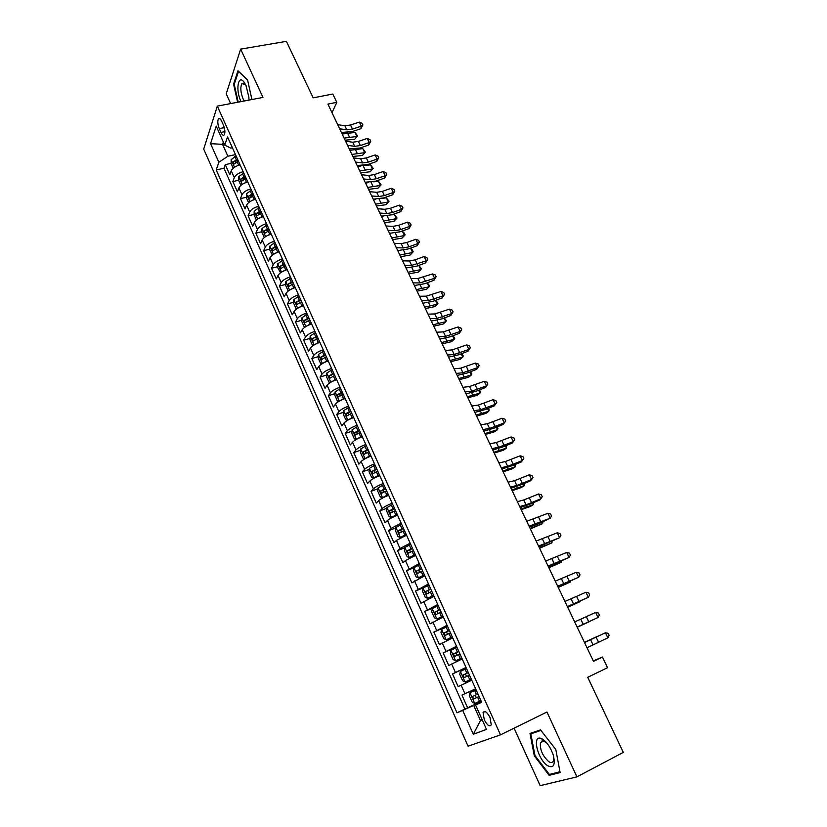 <?xml version="1.0" encoding="UTF-8"?>
<svg xmlns="http://www.w3.org/2000/svg" width="827" height="827" viewBox="0 0 827 827"><rect width="100%" height="100%" fill="white"/><g stroke="black" fill="none" stroke-linecap="round" stroke-linejoin="round"><path stroke-width="1.24" d="M542.026 740.92L542.14 741.685M490.029 717.536C487.031 711.954 484.715 710.279 483.061 712.512L484.281 719.779C487.258 725.372 489.584 727.047 491.259 724.814L490.029 717.536M514.084 728.173L540.165 785.65L576.915 776.873L623.3 752.394L587.718 677.303L607.535 667.699L602.438 657.052L593.248 660.866M203.7 149.098L468.051 746.202L500.5 734.852L217.325 106.125L203.7 149.098M217.325 106.125L262.976 97.421L240.667 49.124L226.226 93.823L230.65 103.582M240.667 49.124L286.4 41.35L313.175 97.855L332.826 94.03L336.806 102.331L327.905 104.099L593.476 661.342L602.438 657.052M240.078 164.842C235.561 166.124 232.614 168.108 231.25 170.796L229.813 174.766L225.285 164.614L231.115 163.364M235.364 162.454L236.212 162.268M243.159 171.675C238.621 172.967 235.674 174.952 234.299 177.619L232.842 181.558L238.724 180.255M243.014 179.304L244.678 178.932M232.842 181.558L237.401 191.781L238.889 187.894C240.285 185.248 243.241 183.274 247.78 181.961M255.533 199.224C250.994 200.558 248.007 202.522 246.591 205.117L245.061 208.931L240.461 198.625L246.384 197.271M250.736 196.268L253.496 195.637M263.358 216.622C258.81 217.987 255.801 219.941 254.344 222.484L252.773 226.226L248.131 215.837L254.116 214.42M258.562 213.366L261.58 212.653M271.235 234.155C266.676 235.55 263.658 237.494 262.169 239.995L260.546 243.655L255.874 233.183L261.901 231.705M266.521 230.578L269.323 229.896M279.185 251.832C274.616 253.248 271.576 255.192 270.057 257.642L268.382 261.218L263.668 250.664L269.757 249.134M274.729 247.873L277.138 247.273M287.196 269.643C282.617 271.101 279.557 273.024 278.006 275.432L276.28 278.926L271.535 268.289L277.676 266.687M283.289 265.229L285.005 264.785M295.27 287.61C290.69 289.099 287.61 291.011 286.018 293.358L284.24 296.779L279.464 286.049L285.656 284.395M292.376 282.596L292.944 282.441M303.416 305.721C298.826 307.241 295.715 309.143 294.102 311.438L292.272 314.767L287.445 303.954L293.709 302.227M311.624 323.977C307.024 325.528 303.902 327.42 302.248 329.663L300.366 332.909L295.497 322.013L301.824 320.214M319.894 342.388C315.294 343.97 312.141 345.851 310.456 348.043L308.523 351.196L303.623 340.207L310.001 338.346M328.236 360.954C323.626 362.557 320.462 364.428 318.736 366.568L316.751 369.638L311.81 358.556L318.261 356.613M336.651 379.665C332.03 381.309 328.846 383.17 327.078 385.248L325.042 388.225L320.059 377.06L326.582 375.034M345.138 398.531C340.507 400.206 337.292 402.056 335.504 404.083L333.405 406.967L328.381 395.709L334.976 393.611M353.687 417.563C349.056 419.268 345.82 421.108 343.991 423.073L341.84 425.864L336.765 414.513L343.443 412.332M362.319 436.749C357.667 438.496 354.411 440.315 352.54 442.228L350.338 444.926L345.231 433.472L351.982 431.208M371.013 456.101C366.361 457.879 363.084 459.688 361.172 461.538L358.908 464.143L353.76 452.586L360.603 450.229M379.789 475.618C375.127 477.427 371.819 479.226 369.876 481.014L367.55 483.516L362.36 471.866L369.287 469.416M388.628 495.29C383.966 497.141 380.637 498.929 378.652 500.655L376.275 503.054L371.034 491.31L378.063 488.757M397.549 515.138C392.877 517.02 389.527 518.798 387.501 520.462L385.062 522.757L379.779 510.921L386.902 508.254M406.553 535.162L396.433 540.434L393.931 542.626L388.597 530.686L395.833 527.915M415.63 555.351L405.437 560.582L402.873 562.67L397.498 550.627L404.837 547.743M424.778 575.716L411.887 582.88L406.47 570.733L413.924 567.736L413.407 570.826L416.126 576.915L418.493 577.846L424.365 574.796M434.02 596.257L420.984 603.276L415.516 591.016L423.827 587.594M443.334 616.973L430.154 623.837L424.644 611.473L435.953 606.687M452.731 637.875L439.406 644.574L433.844 632.107L447.479 626.204M462.2 658.964L448.741 665.497L443.138 652.927L456.773 646.869M471.762 680.239L458.158 686.606L452.503 673.922L466.139 667.709M219.279 128.64L220.985 132.434C222.267 135.07 223.373 135.855 224.324 134.78C225.306 132.454 225.006 129.219 223.424 125.084L221.698 121.259C220.427 118.654 219.32 117.879 218.39 118.933C217.398 121.269 217.697 124.505 219.279 128.64L224.313 127.637M481.521 701.937L475.556 704.935L481.696 702.319L227.528 136.92L224.727 145.097L230.743 148.105L232.408 147.764M475.556 704.935L486.514 729.393L473.313 734.262L462.696 710.393L456.99 712.812L216.229 169.928L218.845 162.268L210.565 143.65L216.229 126.128L224.727 145.097M225.285 164.614L224.003 168.253L464.908 709.07L481.304 701.451M475.618 688.798L461.952 695.104L467.658 707.902M452.503 673.922L466.014 667.451M443.138 652.927L456.504 646.29M433.844 632.107L447.076 625.315M424.644 611.473L437.731 604.516M415.516 591.016L428.469 583.914M406.47 570.733L419.279 563.476M397.498 550.627L400.02 548.477L410.171 543.215M388.597 530.686L391.068 528.432L401.147 523.129M379.779 510.921L382.188 508.553C384.183 506.858 387.522 505.07 392.194 503.209M371.034 491.31L373.38 488.85C375.344 487.082 378.652 485.294 383.315 483.464M362.36 471.866L364.645 469.312C366.568 467.482 369.855 465.673 374.517 463.885M353.76 452.586L355.982 449.929C357.874 448.048 361.141 446.229 365.782 444.471M345.231 433.472L347.402 430.722C349.252 428.768 352.488 426.939 357.13 425.223M336.765 414.513L338.884 411.66C340.693 409.654 343.918 407.814 348.549 406.129M328.381 395.709L330.438 392.763C332.216 390.706 335.411 388.845 340.042 387.191M320.059 377.06L322.065 374.021C323.802 371.912 326.985 370.041 331.596 368.418M311.81 358.556L313.764 355.434C315.459 353.263 318.612 351.382 323.223 349.8M303.623 340.207L305.525 337.002C307.189 334.78 310.321 332.888 314.922 331.327M295.497 322.013L297.348 318.715C298.981 316.441 302.093 314.539 306.683 313.009M287.445 303.954L289.243 300.573C290.846 298.247 293.936 296.335 298.516 294.836M279.464 286.049L281.201 282.586C282.772 280.208 285.842 278.285 290.422 276.818M271.535 268.289L273.23 264.743C274.76 262.304 277.81 260.371 282.379 258.944M263.668 250.664L265.322 247.035C266.821 244.554 269.85 242.611 274.409 241.205M255.874 233.183L257.466 229.472C258.934 226.949 261.952 224.996 266.501 223.61M248.131 215.837L249.682 212.053C251.119 209.479 254.116 207.515 258.655 206.161M240.461 198.625L241.96 194.769C243.365 192.143 246.332 190.169 250.87 188.845M224.241 144.001L222.566 144.353L227.88 156.241L218.845 162.268M235.488 154.628L227.88 156.241M576.915 776.873L546.957 712.016L500.5 734.852M332.02 112.72L336.806 102.331M223.352 142.017L222.566 144.353L210.565 143.65M482.182 719.738L480.477 720.555L482.244 719.862M481.417 701.699L473.664 705.359L480.477 720.555L473.313 734.262M224.003 168.253L216.229 169.928M464.908 709.07L456.99 712.812M462.696 710.393L473.664 705.359M251.915 99.529L247.573 79.909L237.959 70.76L233.576 84.147L237.628 102.248M560.127 772.573L555.806 749.52L540.527 729.89L529.993 733.415L534.294 755.826L549.138 775.354L560.127 772.573M234.341 84.013L233.576 84.147M552.26 773.731L549.138 775.354M534.976 755.485L534.294 755.826M337.695 124.629L344.859 125.756L350.534 125.022L359.321 122.096L361.285 126.169L362.898 124.929L360.861 128.692L352.106 131.627L341.406 132.434M339.659 128.754L346.823 129.86L352.498 129.115L361.285 126.169L360.861 128.692M359.321 122.096L362.112 123.306L362.898 124.929M237.163 165.814L239.892 164.418M233.214 168.243L231.115 163.56L231.146 159.663L236.067 155.921M237.525 159.146L233.121 162.009L233.927 164.16L238.445 161.193M233.121 162.009L238.021 160.252M345.107 140.187L354.649 139.308L356.933 136.465L344.115 138.099M357.646 135.969L356.933 136.465L355 132.434L357.646 135.969L354.649 139.308M355 132.434L342.182 134.036M248.906 100.098L248.896 97.348L246.012 85.47L243.655 81.646C237.918 74.616 235.643 90.443 240.729 100.853L241.081 101.597M245.567 84.561L241.939 83.62C240.181 87.228 240.543 92.262 243.004 98.702L244.296 100.977M238.207 102.145L234.227 84.364L238.486 71.401L247.614 80.085M542.708 739.245L541.365 738.563C531.585 734.128 537.622 759.765 547.732 765.761C553.614 768.521 555.496 765.068 553.356 755.413C550.865 747.928 547.319 742.543 542.708 739.245M547.05 743.297L544.001 741.106L540.476 742.522C539.752 749.51 542.533 755.909 548.808 761.688C551.082 763.073 552.632 762.783 553.459 760.84L553.677 756.581M542.192 741.654L542.078 740.899M559.972 771.767L549.376 774.454L534.986 755.547L530.82 733.818L540.961 730.437M535.017 731.73L530.82 733.818M345.583 141.19L352.726 142.213L358.401 141.417L367.209 138.45L369.183 142.554L370.785 141.283L368.728 145.025L359.952 148.002L349.273 148.922M347.567 145.356L354.7 146.348L360.376 145.542L369.183 142.554L368.728 145.025M367.209 138.45L370 139.639L370.785 141.283M353.542 157.885L360.644 158.784L366.32 157.947L375.148 154.928L377.143 159.073L378.735 157.75L376.657 161.482L367.85 164.501L357.192 165.534M355.538 162.082L362.639 162.95L368.315 162.092L377.143 159.073L376.657 161.482M375.148 154.928L377.939 156.096L378.735 157.75M361.564 174.714L368.635 175.489L374.311 174.59L383.149 171.54L385.165 175.706L386.747 174.352L384.638 178.074L375.82 181.134L365.172 182.281M363.57 178.932L370.641 179.686L376.316 178.777L385.165 175.706L384.638 178.074M383.149 171.54L385.94 172.688L386.747 174.352M369.638 191.668L376.688 192.329L382.353 191.378L391.212 188.277L393.238 192.474L394.82 191.089L392.691 194.779L383.852 197.891L373.215 199.162M371.674 195.927L378.704 196.557L384.369 195.585L393.238 192.474L392.691 194.779M391.212 188.277L394.003 189.404L394.82 191.089M244.668 183.036L247.583 181.526M240.874 185.372L238.714 180.544L238.765 176.678L243.727 172.957M245.195 176.213L240.76 179.056L241.587 181.216L246.115 178.26M240.76 179.056L245.681 177.288M352.86 156.458L362.391 155.476L364.707 152.664L351.888 154.422M365.4 152.127L364.707 152.664L362.753 148.602L365.4 152.127L362.391 155.476M362.753 148.602L349.945 150.328M252.235 200.392L255.326 198.759M248.607 202.636L246.384 197.663L246.446 193.818L251.449 190.127M252.917 193.404L248.462 196.247L249.309 198.408L253.858 195.472M248.462 196.247L253.393 194.448M360.675 172.843L370.196 171.768L372.532 168.987L359.735 170.869M373.215 168.408L372.532 168.987L370.568 164.893L373.215 168.408L370.196 171.768M370.568 164.893L364.356 165.462M361.13 165.865L357.771 166.744M259.854 217.894L263.141 216.136M256.391 220.034L254.106 214.917L254.189 211.102L259.223 207.432M260.712 210.74L256.225 213.562L257.094 215.733L261.652 212.828M256.225 213.562L261.167 211.753M368.542 189.352L378.053 188.174L380.43 185.434L367.633 187.45M381.092 184.814L380.43 185.434L378.446 181.309L381.092 184.814L378.053 188.174M378.446 181.309L373.577 181.816M368.222 182.56L365.648 183.294M267.534 235.54L271.018 233.648M264.299 237.535L261.89 232.304L261.994 228.521L267.069 224.882M268.568 228.211L264.051 231.022L264.929 233.193L269.509 230.32M264.051 231.022L269.002 229.182M376.471 205.995L385.971 204.714L388.38 202.015L375.592 204.155M389.031 201.343L388.38 202.015L386.385 197.86L389.031 201.343L385.971 204.714M386.385 197.86L382.632 198.284M375.582 199.359L373.597 199.969M377.784 208.755L384.793 209.293L390.458 208.28L399.348 205.137L401.384 209.376L402.956 207.949L400.795 211.629L391.936 214.772L381.319 216.167M379.831 213.046L386.84 213.552L392.494 212.529L401.384 209.376L400.795 211.629M399.348 205.137L402.139 206.254L402.956 207.949M275.277 253.32L278.947 251.305M272.393 255.088L269.736 249.837L269.86 246.084L274.977 242.466M276.487 245.815L271.938 248.627L272.838 250.798L277.438 247.945M271.938 248.627L276.911 246.766M384.462 222.763L393.952 221.367L396.391 218.71L383.614 220.985M394.386 214.524L397.022 218.008L396.391 218.71L394.386 214.524L391.657 214.875M383.097 216.292L381.598 216.767M385.992 225.978L392.97 226.391L398.635 225.326L407.535 222.132L409.592 226.402L411.153 224.934L408.972 228.593L400.092 231.787L389.486 233.307M388.059 230.309L395.027 230.692L400.682 229.606L409.592 226.402L408.972 228.593M407.535 222.132L410.326 223.228L411.153 224.934M283.072 271.266L286.948 269.106M280.549 272.786L277.645 267.503L277.789 263.782L282.948 260.195M284.467 263.575L279.898 266.366L280.818 268.548L285.429 265.715M279.898 266.366L284.87 264.485M392.515 239.654L401.984 238.166L404.465 235.55L391.698 237.949M402.439 231.322L404.269 233.1L405.075 234.785L404.465 235.55L402.439 231.322L400.723 231.56M390.644 233.369L389.672 233.69M394.262 243.334L401.209 243.624L406.874 242.497L415.795 239.272L417.862 243.572L419.413 242.063L417.201 245.702L408.311 248.937L397.725 250.581M396.34 247.697L403.287 247.955L408.941 246.818L417.862 243.572L417.201 245.702M415.795 239.272L418.576 240.347L419.413 242.063M290.939 289.347L295.022 287.052M288.757 290.649L288.013 290.69L285.615 285.315L285.791 281.625L290.98 278.058M292.51 281.469L287.91 284.25L288.85 286.431L293.482 283.63M287.91 284.25L292.903 282.348M400.63 256.68L410.089 255.078L412.601 252.504L399.844 255.036M410.564 248.255L412.384 250.002L413.2 251.708L412.601 252.504L410.564 248.255L409.944 248.348M402.604 260.836L409.52 261.001L415.175 259.812L424.106 256.535L426.205 260.867L427.735 259.316L425.502 262.945L416.591 266.222L406.016 268M404.703 265.229L411.608 265.364L426.205 260.867L425.502 262.945M424.106 256.535L426.897 257.59L427.735 259.316M298.867 307.582L303.147 305.142M297.017 308.678L296.076 308.688L293.647 303.271L293.843 299.612L299.074 296.076M300.625 299.519L295.994 302.289L296.955 304.47L301.597 301.69M295.994 302.289L300.997 300.356M408.807 273.84L418.255 272.135L420.798 269.602L408.052 272.269M418.834 265.395L421.377 268.754L420.798 269.602L418.793 265.415M411.009 278.472L417.883 278.503L432.5 273.933L434.599 278.306L436.129 276.714L433.875 280.312L424.944 283.651L414.379 285.553M413.118 282.906L419.992 282.906L434.599 278.306L433.875 280.312M432.5 273.933L435.281 274.967L436.129 276.714M306.858 325.962L311.345 323.378M305.339 326.851L304.191 326.83L301.752 321.372L301.969 317.744L307.241 314.239M308.802 317.702L304.14 320.462L305.122 322.654L309.784 319.904M306.838 319.698L304.14 320.462L309.164 318.509M417.046 291.135L426.484 289.316L429.068 286.824L416.332 289.636M427.28 282.772L429.627 285.925L429.068 286.824L427.145 282.824M419.485 296.252L426.329 296.159L440.946 291.476L443.076 295.88L444.585 294.247L442.3 297.834L433.358 301.204L422.814 303.24M421.615 300.718L428.448 300.583L443.076 295.88L442.3 297.834M440.946 291.476L443.737 292.489L444.585 294.247M314.922 344.497L319.615 341.768M313.722 345.2L312.389 345.128L309.918 339.628L310.156 336.031L315.469 332.547M317.041 336.051L312.337 338.801L313.34 341.003L318.033 338.253M315.056 337.995L317.392 336.816M425.357 308.564L434.775 306.631L437.39 304.181L424.664 307.137M435.788 300.284L437.928 303.24L437.39 304.181L435.56 300.366M428.024 314.177L434.826 313.94L449.464 309.153L451.604 313.588L453.113 311.913L450.808 315.48L441.835 318.902L431.312 321.072M430.174 318.674L436.966 318.416L451.604 313.588L450.808 315.48M449.464 309.153L452.255 310.146L453.113 311.913M323.047 363.187L327.947 360.303M322.158 363.704L320.638 363.57L318.157 358.029L318.416 354.463L323.77 351.01M325.352 354.535L320.607 357.295L321.631 359.497L326.355 356.768M320.607 357.295L325.683 355.269M433.72 326.138L443.138 324.081L445.784 321.682L433.079 324.773M444.378 317.93L446.311 320.69L445.784 321.682L444.047 318.054M436.635 332.247L443.406 331.875L458.055 326.965L460.215 331.451L461.704 329.735L459.367 333.271L450.384 336.744L439.881 339.049M438.796 336.785L445.557 336.382L460.215 331.451L459.367 333.271M458.055 326.965L460.835 327.947L461.704 329.735M331.245 382.022L336.351 378.993M330.655 382.363L328.96 382.167L326.458 376.574L326.737 373.132L332.144 369.628M333.736 373.184L328.939 375.934L329.994 378.146L334.749 375.427M328.939 375.934L334.046 373.876M442.166 343.836L451.552 341.665L454.25 339.318L441.546 342.554M453.031 335.721L454.747 338.274L454.25 339.318L452.607 335.886M445.319 350.452L452.049 349.945L466.707 344.931L468.888 349.449L470.367 347.681L468.01 351.206L458.995 354.721L448.513 357.171M447.5 355.031L454.219 354.494L468.888 349.449L468.01 351.206M466.707 344.931L469.498 345.882L470.367 347.681M339.525 401.012L344.818 397.839M344.57 398.728L345.107 398.48M339.215 401.188L337.354 400.919L334.832 395.275L335.131 391.874L340.579 388.401M342.192 391.977L337.354 394.737L338.419 396.95L343.205 394.252M339.959 395.875L340.011 393.89L342.481 392.629M450.663 361.688L460.05 359.394L462.769 357.088L450.084 360.469M461.766 353.646L463.254 355.992L462.769 357.088L461.228 353.853M454.064 368.821L460.753 368.17L475.432 363.043L477.634 367.591L479.091 365.782L476.714 369.287L467.689 372.853L457.217 375.437M456.266 373.432L462.944 372.75L477.634 367.591L476.714 369.287M475.432 363.043L478.223 363.973L479.091 365.782M349.087 407.318L343.598 410.678L343.267 414.141L345.82 419.827L347.857 420.188L353.367 416.849M352.188 418.121L353.636 417.449M350.71 410.936L345.82 413.686L346.916 415.909L351.733 413.221M348.487 414.844L348.487 412.818L350.989 411.546M459.243 379.676L468.599 377.267L471.369 375.003L458.696 378.539M470.563 371.716L471.824 373.856L471.369 375.003L469.912 371.974M462.893 387.336L469.54 386.54L484.229 381.288L486.441 385.878L487.899 384.028L485.49 387.501L476.445 391.13L465.994 393.859M465.105 391.988L471.752 391.161L486.441 385.878L485.49 387.501M484.229 381.288L487.01 382.198L487.899 384.028M357.667 426.412L352.137 429.73L351.785 433.152L354.349 438.889L356.427 439.313L361.978 436.005M360.024 437.638L362.236 436.563M359.3 430.05L354.37 432.8L355.486 435.023L360.334 432.356M357.078 433.968L357.026 431.911L359.559 430.619M467.875 397.808L477.231 395.275L480.032 393.063L467.369 396.743M479.443 389.92L480.466 391.864L480.032 393.063L478.678 390.23M471.783 405.995L478.399 405.065L493.099 399.689L495.332 404.32L496.769 402.429L494.329 405.871L485.263 409.551L474.843 412.425M474.016 410.688L480.621 409.716L495.332 404.32L494.329 405.871M493.099 399.689L495.88 400.578L496.769 402.429M366.32 445.65L360.748 448.937L360.365 452.328L362.95 458.117L365.079 458.603L370.672 455.336M365.079 458.603L366.01 458.282M368.139 457.259L370.899 455.853M367.963 449.33L362.991 452.069L364.128 454.302L369.007 451.645M365.751 453.248L365.637 451.16L368.201 449.857M476.59 416.084L485.925 413.428L488.767 411.267L476.125 415.102M488.354 408.3L489.181 410.016L488.767 411.267L487.506 408.641M480.756 424.82L487.32 423.734L502.041 418.245L504.284 422.907L505.721 420.964L503.25 424.396L494.164 428.117L483.764 431.146M483.009 429.544L489.563 428.427L504.284 422.907L503.25 424.396M502.041 418.245L504.821 419.103L505.721 420.964M375.034 465.053L369.421 468.309L369.018 471.669L371.633 477.499L373.794 478.058L379.428 474.822M373.794 478.058L375.479 477.458M376.461 476.993L379.645 475.298M376.709 468.764L371.685 471.504L372.843 473.747L377.753 471.111M374.507 472.703L374.321 470.573L376.926 469.25M485.377 434.506L494.68 431.725L497.565 429.606L484.942 433.606M497.265 426.856L497.957 428.314L497.565 429.606L496.407 427.197M489.791 443.789L496.324 442.559L511.055 436.945L513.319 441.649L514.735 439.664L513.836 437.783L511.055 436.945M492.065 448.565L498.588 447.283L513.319 441.649L512.244 443.065L503.136 446.838L492.758 450.012M383.831 484.632L378.177 487.847L377.743 491.166L380.379 497.048L382.581 497.678L388.266 494.474M382.581 497.678L388.463 494.908M385.516 488.364L380.451 491.104L381.629 493.347L386.581 490.731M383.325 492.313L383.087 490.142L385.713 488.809M494.226 453.082L503.519 450.167L506.434 448.11L493.833 452.255M506.238 445.557L506.434 448.11L505.38 445.908M498.908 462.924L505.4 461.538L520.142 455.801L522.426 460.546L523.832 458.509L522.912 456.618L520.142 455.801M501.203 467.731L507.675 466.304L522.426 460.546L521.299 461.89L512.182 465.725L501.834 469.043M392.711 504.367L387.005 507.551L386.55 510.828L389.207 516.761L391.44 517.464L397.177 514.301M391.44 517.464L397.353 514.694M394.407 508.14L389.29 510.869L390.499 513.122L395.471 510.517M392.236 512.089L391.915 509.887L394.582 508.543M503.147 471.803L512.42 468.764L515.386 466.748L502.795 471.059M515.293 464.412L515.386 466.748L514.435 464.774M508.109 482.213L514.549 480.673L529.301 474.812L531.606 479.598L532.991 477.51L532.071 475.608L529.301 474.812M510.414 487.062L516.844 485.48L531.606 479.598L530.438 480.869L521.299 484.756L510.972 488.23M401.653 524.277L395.906 527.419L395.42 530.655L398.107 536.64L400.382 537.426L406.16 534.294M400.382 537.426L406.315 534.635M403.369 528.071L398.2 530.81L399.431 533.064L404.444 530.479M401.219 532.03L400.826 529.797L403.524 528.432M512.14 490.69L521.403 487.517L524.401 485.552L511.83 490.029M524.411 483.433L524.401 485.552L523.563 483.795M517.382 501.669L523.77 499.973L538.542 493.988L540.858 498.805L542.243 496.676L541.313 494.753L538.542 493.988M519.707 506.558L526.096 504.821L540.858 498.805L539.659 500.004L530.5 503.943L520.193 507.582M410.678 544.352L404.879 547.464L404.372 550.658L407.08 556.695L409.396 557.553L415.226 554.452M409.396 557.553L415.361 554.752M412.404 548.187L407.194 550.906L408.445 553.18L413.5 550.606M410.285 552.147L409.82 549.883L412.549 548.497M521.217 509.721L530.448 506.413L533.498 504.501L520.938 509.143M533.622 502.599L533.498 504.501L532.753 502.971M526.727 521.289L547.856 513.319L550.193 518.167L551.557 515.996L550.627 514.053L547.856 513.319M529.073 526.22L550.193 518.167L539.773 523.295L529.487 527.088M418.493 577.846L424.478 575.044M418.431 577.825L413.924 567.756L419.785 564.603M421.522 568.469L416.27 571.188L417.542 573.473L422.628 570.909M419.434 572.429L418.886 570.134L421.646 568.738M530.355 528.908L542.657 523.605L530.128 528.422M542.894 521.93L542.657 523.605L542.036 522.302M536.154 541.075L557.253 532.805L559.61 537.705L560.954 535.472L560.013 533.518L557.253 532.805M538.522 546.047L559.61 537.705L538.863 546.761M428.965 585.03L423.073 588.069L422.514 591.171L425.254 597.311L427.673 598.324L433.586 595.306M427.673 598.324L433.679 595.512M430.722 588.927L425.419 591.636L426.711 593.931L431.828 591.398M428.675 592.887L428.024 590.561L430.826 589.155M539.576 548.26L551.898 542.874L539.39 547.856M552.126 541.478L551.898 542.874L551.392 541.799M545.665 561.026L566.722 552.457L569.1 557.398L570.434 555.113L569.483 553.149L566.722 552.457M548.053 566.04L569.1 557.398L548.322 566.598M438.227 605.633L432.283 608.631L431.694 611.701L434.464 617.883L436.925 618.978L442.89 616.001M436.925 618.978L442.962 616.156M439.995 609.561L434.64 612.269L435.963 614.575L441.122 612.052M438.01 613.52L437.245 611.163L440.078 609.737M548.88 567.767L561.223 562.298L548.725 567.446M561.368 561.213L561.223 562.298L560.82 561.461M555.258 581.154L576.274 572.274L578.673 577.256L579.996 574.93L579.034 572.935L576.274 572.274M557.667 586.209L578.673 577.256L557.853 586.601M447.572 626.411L441.577 629.378L440.967 632.397L443.758 638.64L446.26 639.809L452.276 636.873M446.26 639.809L452.328 636.986M449.361 630.381L443.954 633.079L445.298 635.394L450.488 632.893M447.438 634.319L446.559 631.942L449.412 630.505M558.246 587.439L570.62 581.888L558.142 587.211M570.702 581.123L570.62 581.888L570.33 581.288M564.924 601.446L585.898 592.266L588.328 597.29L589.63 594.902L588.659 592.897L585.898 592.266M567.363 606.553L588.328 597.29L567.467 606.78M457 647.376L450.953 650.301L450.312 653.278L453.124 659.574L455.667 660.835L461.745 657.93M455.667 660.835L461.766 657.992M458.799 651.387L453.341 654.064L454.705 656.39L459.936 653.919M456.98 655.294L455.946 652.906L458.83 651.459M567.704 607.266L580.089 601.632L567.642 607.142M574.682 621.914L595.616 612.425L598.055 617.49L599.348 615.05L598.376 613.024L595.616 612.425M577.132 627.062L598.055 617.49L577.163 627.124M465.167 682.027L471.287 679.174L465.167 682.027L462.582 680.693L459.74 674.336L460.391 671.483L465.105 681.996M460.391 671.483L466.5 668.526M468.32 672.568L462.82 675.245L464.205 677.582L469.467 675.121M466.676 676.424L465.415 674.057L468.33 672.599M577.236 627.269L589.641 621.542L577.215 627.238M584.524 642.569L605.416 632.748L584.493 642.507M586.994 647.758L607.876 637.855L605.416 632.748L608.165 633.327L609.148 635.363L607.876 637.855M469.953 692.706L476.094 689.863L469.953 692.706L469.25 695.59L472.114 701.999L474.75 703.426L480.921 700.603M477.923 693.936L472.372 696.603L473.788 698.96L479.091 696.52M479.071 696.489L476.507 697.678L474.967 695.393L472.372 696.603M584.441 642.383L596.856 636.594L584.451 642.414M234.299 177.619L231.25 170.796M464.939 693.739L461.115 685.201M455.419 672.444L451.635 663.978M445.98 651.325L442.238 642.93M436.635 630.401L432.914 622.08M427.363 609.654L423.672 601.405M418.173 589.082L414.513 580.905M409.055 568.697L405.437 560.582M400.02 548.477L396.433 540.434M391.068 528.432L387.501 520.462M382.188 508.553L378.652 500.655M373.38 488.85L369.876 481.014M364.645 469.312L361.172 461.538M355.982 449.929L352.54 442.228M347.402 430.722L343.991 423.073M338.884 411.66L335.504 404.083M330.438 392.763L327.078 385.248M322.065 374.021L318.736 366.568M313.764 355.434L310.456 348.043M305.525 337.002L302.248 329.663M297.348 318.715L294.102 311.438M289.243 300.573L286.018 293.358M281.201 282.586L278.006 275.432M273.23 264.743L270.057 257.642M265.322 247.035L262.169 239.995M257.466 229.472L254.344 222.484M249.682 212.053L246.591 205.117M241.96 194.769L238.889 187.894M224.913 131.648L220.985 132.434M344.859 125.756L346.823 129.86M350.534 125.022L352.498 129.115M231.146 159.766L234.506 167.261M237.153 161.782L238.6 165.018M234.785 156.52L236.233 159.745M349.428 137.003L347.495 132.951M352.726 142.213L354.7 146.348M358.401 141.417L360.376 145.542M360.644 158.784L362.639 162.95M366.32 157.947L368.315 162.092M368.635 175.489L370.641 179.686M374.311 174.59L376.316 178.777M376.688 192.329L378.704 196.557M382.353 191.378L384.369 195.585M238.765 176.771L242.187 184.39M244.823 178.859L246.291 182.126M242.435 173.556L243.903 176.802M357.212 153.284L355.259 149.211M246.446 193.921L249.919 201.664M252.555 196.082L254.034 199.359M250.147 190.727L251.625 194.004M365.048 169.7L363.136 165.679M254.189 211.195L257.724 219.072M260.35 213.428L261.839 216.746M257.931 208.032L259.409 211.34M372.956 186.23L371.096 182.343M261.994 228.614L265.581 236.625M268.206 230.919L269.705 234.258M265.767 225.482L267.255 228.81M380.916 202.894L379.117 199.131M384.793 209.293L386.84 213.552M390.458 208.28L392.494 212.529M269.86 246.177L273.51 254.323M276.125 248.555L277.634 251.915M273.665 243.066L275.174 246.425M388.938 219.682L387.212 216.054M392.97 226.391L395.027 230.692M398.635 225.326L400.682 229.606M277.789 263.875L281.5 272.155M284.106 266.325L285.635 269.716M281.625 260.805L283.144 264.185M397.022 236.594L395.358 233.111M401.209 243.624L403.287 247.955M406.874 242.497L408.941 246.818M285.78 281.718L289.553 290.132M292.158 284.24L293.688 287.662M289.657 278.678L291.187 282.09M405.178 253.651L403.576 250.292M409.52 261.001L411.608 265.364M415.175 259.812L417.253 264.164M293.843 299.705L297.668 308.254M300.273 302.31L301.824 305.752M297.751 296.697L299.291 300.129M413.386 270.832L411.846 267.617M417.883 278.503L419.992 282.906M423.538 277.262L425.636 281.645M301.958 317.837L305.856 326.531M308.45 320.514L310.011 323.998M305.907 314.86L307.468 318.323M421.667 288.147L420.199 285.077M426.329 296.159L428.448 300.583M431.973 294.846L434.092 299.26M310.156 336.113L314.115 344.952M316.7 338.884L318.271 342.388M314.136 333.167L315.707 336.672M429.999 305.597L428.603 302.672M434.826 313.94L436.966 318.416M440.471 312.575L442.61 317.03M318.405 354.545L322.437 363.529M325.011 357.388L326.603 360.923M322.427 351.64L324.008 355.165M438.413 323.192L437.08 320.411M323.336 356.458L320.638 357.264M443.406 331.875L445.557 336.382M449.04 330.438L451.191 334.925M326.737 373.132L330.821 382.26M333.395 376.058L334.997 379.624M330.79 370.258L332.382 373.804M446.88 340.92L445.629 338.284M331.689 375.055L328.991 375.892M452.049 349.945L454.219 354.494M457.672 348.446L459.843 352.974M335.131 391.874L339.287 401.147M341.851 394.872L343.463 398.469M339.225 389.021L340.827 392.608M455.429 358.794L454.24 356.313M340.104 393.817L337.406 394.686M460.753 368.17L462.944 372.75M466.376 366.609L468.568 371.168M343.598 410.761L347.805 420.178M350.369 413.851L352.002 417.48M347.722 407.949L349.345 411.567M464.03 376.802L462.924 374.476M348.601 412.735L345.893 413.624M469.54 386.54L471.752 391.161M475.163 384.917L477.365 389.507M352.126 429.813L356.375 439.302M358.97 432.986L360.613 436.646M356.292 427.042L357.936 430.681M472.713 394.965L471.679 392.794M357.161 431.808L354.452 432.717M478.399 405.065L480.621 409.716M484.002 403.369L486.235 408M360.737 449.03L365.017 458.592M367.633 452.286L369.287 455.977M364.945 446.291L366.588 449.96M481.459 413.262L480.497 411.257M365.792 451.046L363.084 451.987M487.32 423.734L489.563 428.427M492.923 421.966L495.166 426.639M369.411 468.402L373.732 478.047M376.378 471.752L378.042 475.463M373.659 465.694L375.324 469.405M490.277 431.715L489.398 429.864M374.507 470.439L371.799 471.4M496.324 442.559L498.588 447.283M501.917 440.719L504.181 445.433M378.166 487.93L382.529 497.668M385.196 491.372L386.881 495.125M382.456 485.273L384.131 489.005M499.167 450.322L498.361 448.637M383.283 489.998L380.575 490.99M505.4 461.538L507.675 466.304M510.993 459.636L513.267 464.381M386.995 507.633L391.388 517.454M394.086 511.169L395.782 514.942M391.316 505.008L393.011 508.781M508.129 469.074L507.406 467.555M392.143 509.732L389.424 510.745M514.549 480.673L516.844 485.48M520.131 478.699L522.426 483.495M395.895 527.502L400.33 537.405M403.049 531.13L404.765 534.935M400.258 524.918L401.974 528.722M517.164 487.982L516.524 486.627M401.074 529.621L398.356 530.665M523.77 499.973L526.096 504.821M529.352 497.926L531.668 502.754M404.868 547.546L409.344 557.532M412.094 551.258L413.82 555.103M409.282 545.003L410.998 548.839M526.282 507.044L525.714 505.866M410.078 549.686L407.36 550.761M533.074 519.428L535.41 524.318M538.646 517.309L540.982 522.178M421.212 571.571L422.959 575.447M418.379 565.254L420.116 569.121M535.462 526.261L534.986 525.259M419.165 569.927L416.446 571.023M542.46 539.049L544.817 543.98M548.022 536.857L550.379 541.768M423.062 588.142L427.611 598.303M430.412 592.049L432.17 595.967M427.549 585.681L429.306 589.579M544.724 545.644L544.331 544.817M428.324 590.344L425.605 591.47M551.919 558.845L554.297 563.818M557.47 556.571L559.848 561.523M432.273 608.703L436.863 618.947M439.695 612.714L441.463 616.663M436.811 606.284L438.579 610.223M554.059 565.182L553.759 564.541M437.566 610.926L434.847 612.083M561.461 578.797L563.859 583.81M567.002 576.45L569.4 581.443M441.566 629.45L446.187 639.788M449.061 633.554L450.849 637.534M446.146 627.073L447.924 631.042M446.89 631.694L444.171 632.882M571.085 598.924L573.504 603.979M576.615 596.494L579.034 601.529M450.932 650.373L455.605 660.804M458.499 654.581L460.308 658.592M455.563 648.048L457.362 652.048M456.297 652.648L453.578 653.868M580.781 619.216L583.221 624.313M586.312 616.704L588.741 621.79M468.03 675.793L469.85 679.846M465.063 669.198L466.883 673.24M465.787 673.788L463.058 675.028M590.571 639.684L593.031 644.833M596.091 637.1L598.541 642.217M469.932 692.778L474.688 703.384M477.644 697.192L479.474 701.275M474.646 690.535L476.486 694.608M476.507 697.678L473.788 698.96M485.098 711.53L483.061 712.512M219.827 118.643L218.39 118.933M245.247 84.168L243.655 81.646M244.74 83.114L241.939 83.62M544.001 741.106L541.365 738.563M543.566 740.961L540.476 742.522M340.011 393.89L337.354 394.737M348.487 412.818L345.82 413.686M357.026 431.911L354.37 432.8M365.637 451.16L362.991 452.069M374.321 470.573L371.685 471.504M383.087 490.142L380.451 491.104M391.915 509.887L389.29 510.869M400.826 529.797L398.2 530.81M409.82 549.883L407.194 550.906M418.886 570.134L416.27 571.188M428.024 590.561L425.419 591.636M437.245 611.163L434.64 612.269M446.549 631.942L443.954 633.079M455.935 652.906L453.341 654.064M465.415 674.057L462.82 675.245"/></g></svg>
